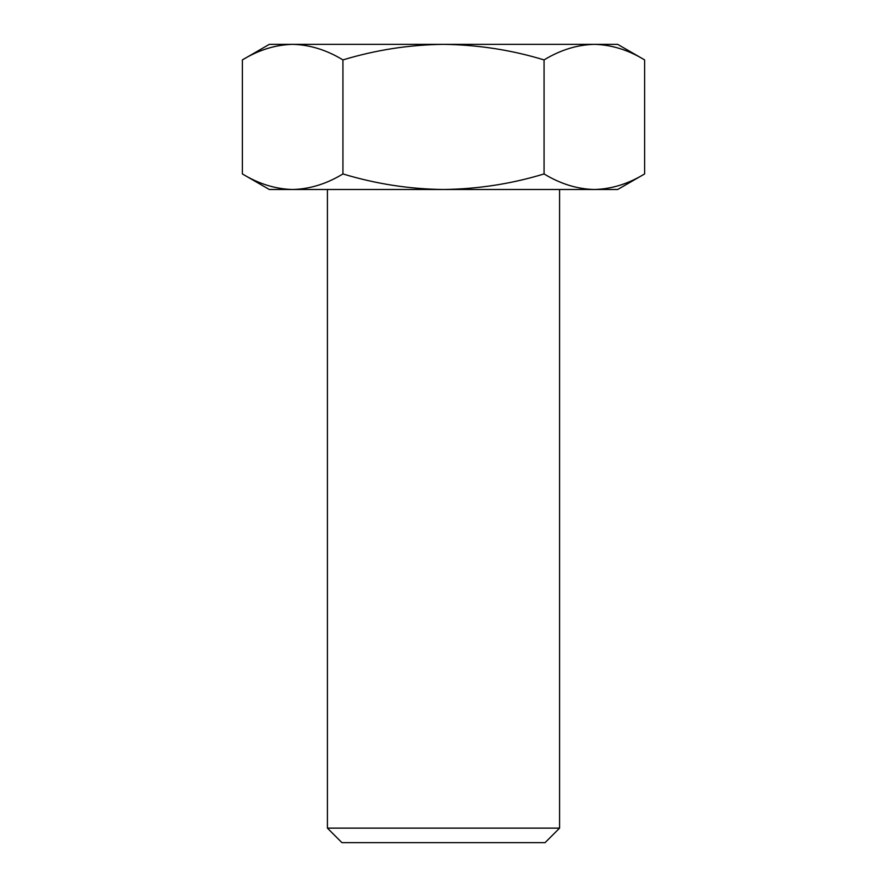 <?xml version="1.0" encoding="UTF-8"?>
<svg xmlns="http://www.w3.org/2000/svg" width="887" height="887" viewBox="0 0 887 887"><rect width="100%" height="100%" fill="white"/><g stroke="black" fill="none" stroke-linecap="round" stroke-linejoin="round"><path stroke-width="1.33" d="M559.586 828.136L545.073 842.65L341.927 842.65L327.414 828.136L559.586 828.136L559.586 189.53M242.384 59.906L269.326 44.35L617.674 44.35L644.616 59.906C628.207 49.938 611.442 44.76 594.334 44.35C577.193 44.771 560.44 49.949 544.064 59.906C511.489 49.994 477.971 44.805 443.5 44.35C409.439 44.738 375.922 49.927 342.936 59.906C326.527 49.938 309.763 44.76 292.666 44.35C275.513 44.771 258.76 49.949 242.384 59.906L242.384 173.941C258.793 183.908 275.558 189.086 292.666 189.496C309.807 189.075 326.56 183.886 342.936 173.941C375.922 183.919 409.439 189.108 443.5 189.496C477.971 189.042 511.489 183.853 544.064 173.941C560.473 183.908 577.237 189.086 594.334 189.496C611.487 189.075 628.24 183.886 644.616 173.941L644.616 59.906M327.381 189.496L559.619 189.496M327.414 828.136L327.414 189.53M644.616 173.941L617.674 189.496L269.326 189.496L242.384 173.941M544.064 173.941L544.064 59.906M342.936 173.941L342.936 59.906"/></g></svg>
